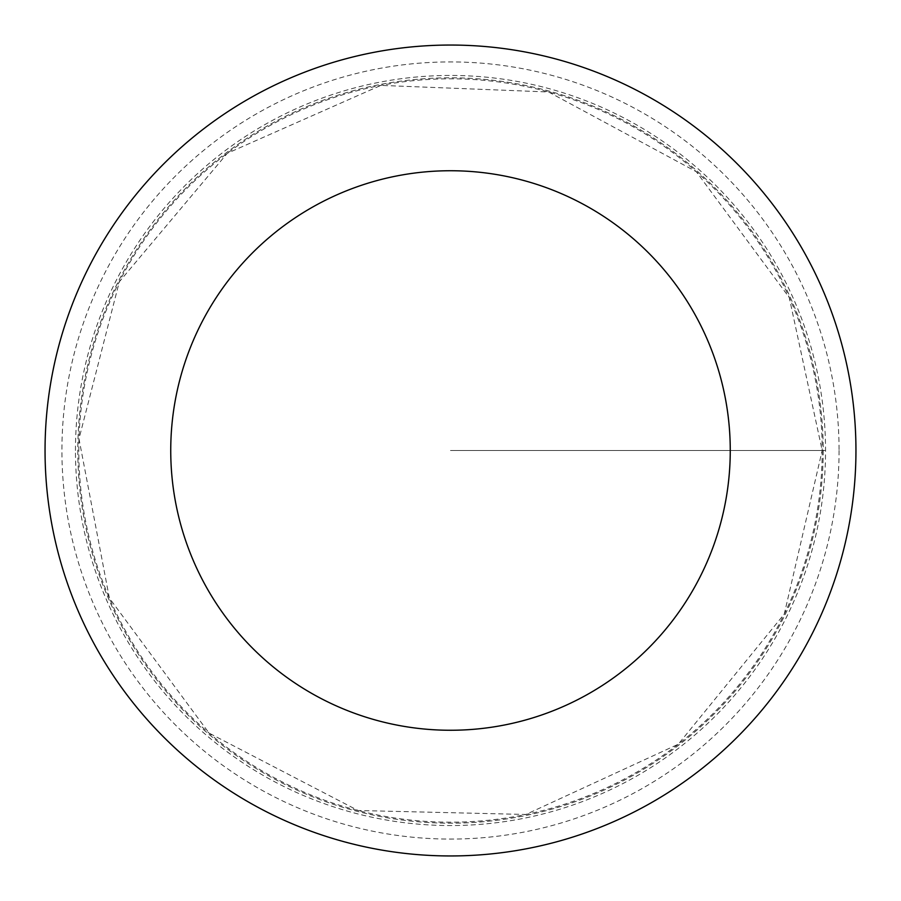 <?xml version="1.0" encoding="UTF-8"?>
<svg xmlns="http://www.w3.org/2000/svg" width="901" height="901" viewBox="0 0 901 901"><rect width="100%" height="100%" fill="white"/><g stroke="black" fill="none" stroke-linecap="round" stroke-linejoin="round"><path stroke-width="0.68" stroke-dasharray="4.5 3.38" d="M823.199 450.5A372.699 372.699 0 0 1 264.151 773.261A372.699 372.699 0 0 1 264.151 127.739A372.699 372.699 0 0 1 823.199 450.5A372.699 372.699 0 0 1 264.151 773.261A372.699 372.699 0 0 1 264.151 127.739A372.699 372.699 0 0 1 823.199 450.5M855.95 450.5A405.45 405.45 0 0 1 247.775 801.631A405.45 405.45 0 0 1 247.775 99.369A405.45 405.45 0 0 1 855.95 450.5M75.459 450.5A375.041 375.041 0 0 1 450.5 75.459A375.041 375.041 0 0 1 825.541 450.5A375.041 375.041 0 0 1 450.5 825.541A375.041 375.041 0 0 1 75.459 450.5M450.5 450.5L825.541 450.5L450.5 450.5M822.185 450.5A371.685 371.685 0 0 1 264.657 772.394A371.685 371.685 0 0 1 264.657 128.606A371.685 371.685 0 0 1 822.185 450.5L784.287 614.02L678.307 744.192L525.869 814.47L358.069 810.506L209.111 733.132L109.381 598.118L78.995 438.821L119.326 281.754L227.334 153.271L380.853 85.392L548.574 91.981L696.304 171.697L789.253 297.544L822.185 450.5M839.068 450.5A388.568 388.568 0 0 1 256.211 787.012A388.568 388.568 0 0 1 256.211 113.988A388.568 388.568 0 0 1 839.068 450.5"/><path stroke-width="1.35" d="M730.26 450.5A279.76 279.76 0 0 1 310.62 692.779A279.76 279.76 0 0 1 310.62 208.221A279.76 279.76 0 0 1 730.26 450.5M855.95 450.5A405.45 405.45 0 0 1 247.775 801.631A405.45 405.45 0 0 1 247.775 99.369A405.45 405.45 0 0 1 855.95 450.5"/></g></svg>
